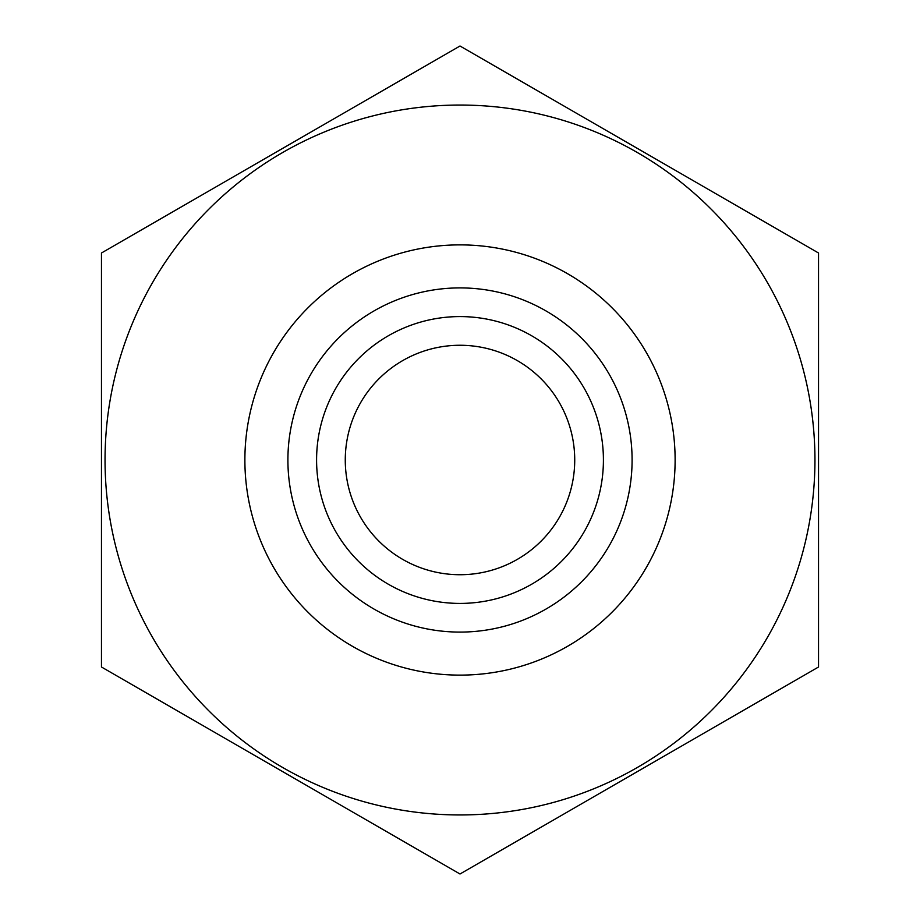 <?xml version="1.0" encoding="UTF-8"?>
<svg xmlns="http://www.w3.org/2000/svg" width="920" height="920" viewBox="0 0 920 920"><rect width="100%" height="100%" fill="white"/><g stroke="black" fill="none" stroke-linecap="round" stroke-linejoin="round"><path stroke-width="1.38" d="M244.881 460A215.119 215.119 0 0 0 460 675.119A215.119 215.119 0 0 0 675.119 460A215.119 215.119 0 0 0 460 244.881A215.119 215.119 0 0 0 244.881 460M460 287.902A172.097 172.097 0 0 0 310.96 546.043A172.097 172.097 0 0 0 609.04 546.043A172.097 172.097 0 0 0 460 287.902M818.535 667L460 874L101.465 667L101.465 253L460 46L818.535 253L818.535 667L460 874L101.465 667L101.465 253L460 46L818.535 253M814.947 460A354.947 354.947 0 0 0 282.52 152.605A354.947 354.947 0 0 0 282.52 767.395A354.947 354.947 0 0 0 814.947 460M316.584 460A143.416 143.416 0 0 0 460 603.417A143.416 143.416 0 0 0 603.417 460A143.416 143.416 0 0 0 460 316.584A143.416 143.416 0 0 0 316.584 460M460 345.264A114.735 114.735 0 0 0 360.64 517.362A114.735 114.735 0 0 0 559.36 517.362A114.735 114.735 0 0 0 460 345.264"/></g></svg>
